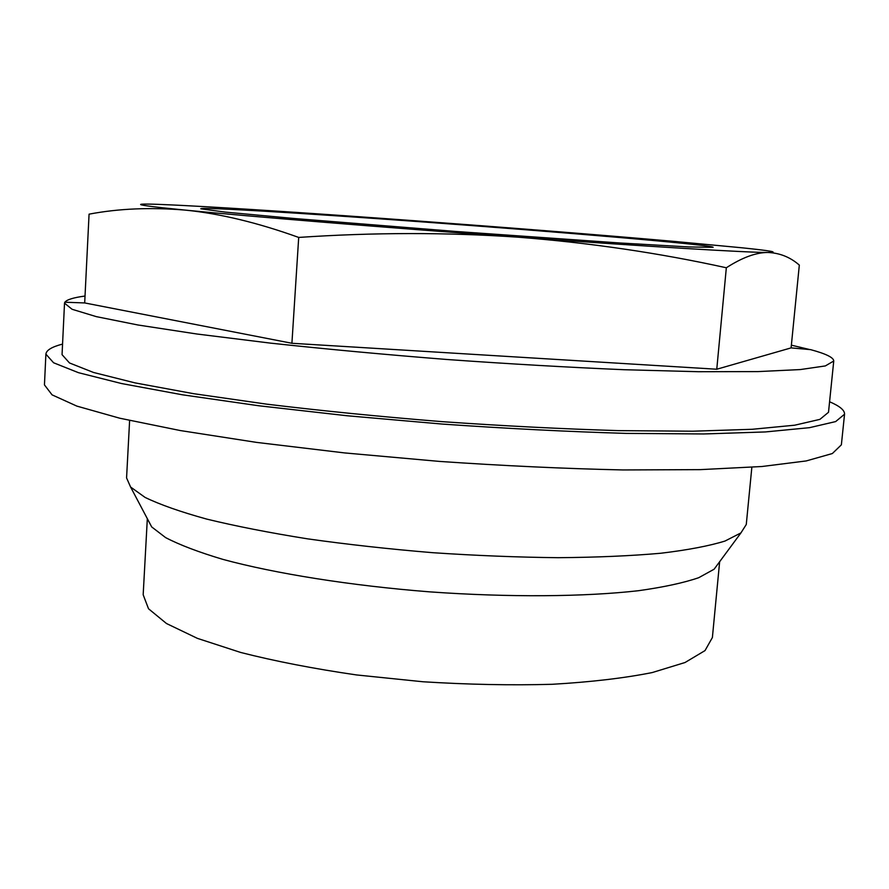 <?xml version="1.0" encoding="UTF-8"?>
<svg xmlns="http://www.w3.org/2000/svg" width="889" height="889" viewBox="0 0 889 889"><rect width="100%" height="100%" fill="white"/><g stroke="black" fill="none" stroke-linecap="round" stroke-linejoin="round"><path stroke-width="1.33" d="M298.704 237.43C257.732 222.695 219.95 213.593 185.368 210.115C150.73 207.193 118.626 208.548 89.067 214.16L84.688 302.938L291.914 343.276L298.704 237.43C373.613 232.373 446.745 232.296 518.087 237.185C386.871 227.706 246.353 216.183 185.368 210.115C126.105 204.292 129.772 202.936 172.599 204.97L182.678 205.459C234.307 208.104 322.663 213.993 414.118 220.705C505.73 227.417 602.086 235.052 673.695 241.364L741.582 247.753C771.085 250.787 779.864 252.365 767.896 252.476C755.961 252.476 742.104 257.577 726.335 267.767C658.938 252.943 589.518 242.741 518.087 237.185C650.092 246.764 748.46 252.598 767.896 252.476C779.809 252.976 790.277 257.188 799.322 265.1L791.099 347.888L810.624 349.644C825.981 353.778 833.693 357.567 833.749 361.012L825.348 365.924L800.289 369.568L757.795 371.602L698.343 371.713L624 369.713C568.104 367.324 509.13 363.923 447.078 359.5C385.048 354.589 326.23 349.133 270.623 343.143L196.802 333.997L138.039 325.007L96.323 316.64L72.098 309.283L64.519 303.171L64.808 302.216L84.688 302.938M64.886 302.227C66.764 299.66 73.476 297.593 85.022 296.037M791.366 345.165L809.923 349.599M719.646 561.715L712.389 637.535L705.021 650.592L685.03 662.516L652.226 672.562C624.245 678.14 590.885 682.052 552.147 684.297C511.053 685.43 467.958 684.574 422.842 681.752L356.533 674.94C313.761 668.728 275.146 661.238 240.675 652.459L197.414 638.369L166.487 623.522L148.507 608.754L143.173 594.741L147.33 518.676M719.323 562.148L714.1 569.227L698.732 577.694C683.697 582.851 663.672 587.173 638.646 590.685C584.829 596.863 508.83 597.508 429.609 591.852C350.422 585.607 275.379 573.594 223.083 559.437C198.869 552.225 179.722 544.957 165.621 537.612L151.697 526.933L147.585 519.165M751.85 467.27L746.271 524.51L740.926 532.911L725.024 541.034C709.166 545.946 687.764 550.013 660.794 553.247C630.834 555.903 596.608 557.381 558.136 557.692C517.831 557.27 475.971 555.603 432.554 552.68C389.182 549.08 347.543 544.468 307.627 538.856C269.634 532.789 236.018 526.21 206.781 519.109C180.611 511.886 160.053 504.652 145.107 497.429L130.594 487.028L126.571 477.915L129.616 420.486M829.581 401.761C839.738 406.095 844.728 410.251 844.55 414.207L841.372 444.822L832.36 453.534L806.167 460.947L761.962 466.503L700.21 469.636L623.011 469.948C564.993 468.67 503.796 465.825 439.41 461.402L344.754 452.934L256.599 442.4L180.311 430.554L119.726 418.208L76.854 406.106L52.073 394.86L44.45 384.904L45.895 354.155C46.306 350.21 51.862 346.854 62.552 344.087M844.55 414.207L835.649 421.586L809.535 427.665L765.362 431.943L703.555 433.965L626.245 433.399C568.115 431.676 506.774 428.565 442.222 424.064L347.299 415.774L258.877 405.773L182.345 394.783L121.537 383.537L78.499 372.691L53.596 362.779L45.895 354.155M833.749 361.012L828.504 412.285L819.902 419.375L794.722 425.198L752.194 429.287L692.809 431.209L618.655 430.632C562.948 428.965 504.196 425.987 442.4 421.675C380.659 416.697 322.118 410.862 266.8 404.173L193.38 393.649L134.961 382.87L93.523 372.469L69.486 362.956L62.052 354.655L64.519 303.171M291.914 343.276L716.767 369.235L726.335 267.767M716.767 369.235L791.099 347.888M421.108 221.805C559.581 231.896 715.812 245.197 713.089 247.342L688.531 246.931L619.611 242.964L456.702 231.529L293.903 218.472L225.173 212.093L200.825 208.826C198.369 206.715 306.172 213.371 421.108 221.805M714.1 569.227L740.926 532.911M151.697 526.933L130.594 487.028"/></g></svg>
